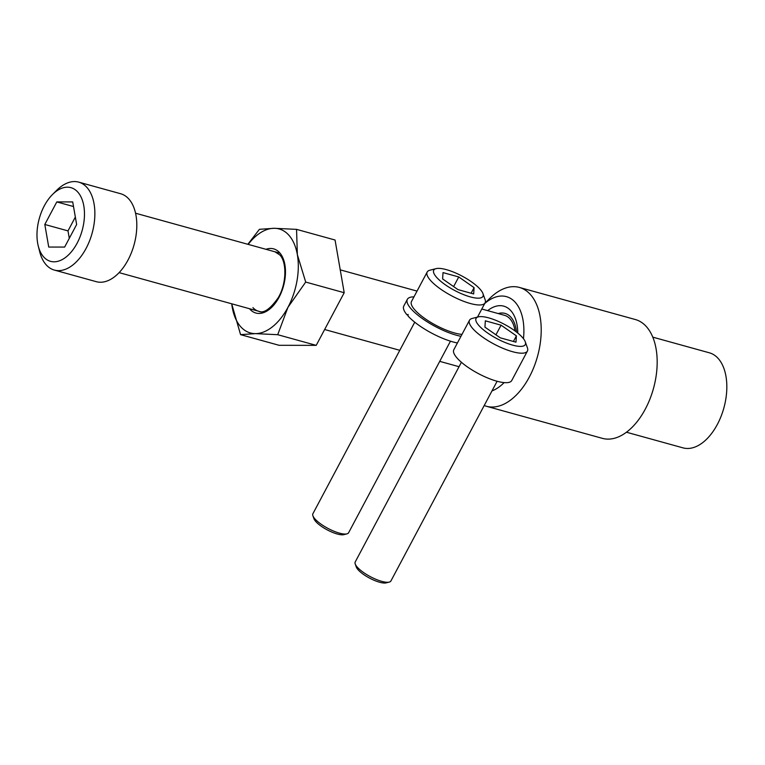 <?xml version="1.0" encoding="UTF-8"?>
<svg xmlns="http://www.w3.org/2000/svg" width="765" height="765" viewBox="0 0 765 765"><rect width="100%" height="100%" fill="white"/><g stroke="black" fill="none" stroke-linecap="round" stroke-linejoin="round"><path stroke-width="1.15" d="M460.96 336.304A37.485 10.873 -152 0 1 411.073 308.802A37.485 10.873 -152 0 1 407.353 299.325A37.485 10.873 -152 0 1 413.961 296.877M408.07 315.161L407.018 314.874L408.08 314.425L408.07 316.079A37.485 10.873 -152 0 0 457.413 342.978M407.018 314.874A37.485 10.873 -152 0 1 403.805 306L407.353 299.325M480.181 289.313A27.865 8.08 28 0 0 457.853 273.985A27.865 8.08 28 0 0 436.05 268.639A27.865 8.08 28 0 0 436.509 277.226A27.865 8.08 28 0 0 466.363 295.653A27.865 8.08 28 0 0 482.945 293.578A27.865 8.08 28 0 0 480.181 289.313M482.945 293.578L485.087 299.564A32.799 9.515 -152 0 1 485.087 302.835A32.799 9.515 -152 0 1 461.199 300.339A32.799 9.515 -152 0 1 430.427 280.325A32.799 9.515 -152 0 1 427.166 272.044A32.799 9.515 -152 0 1 429.882 270.217L436.05 268.639M346.937 533.855L343.848 534.649A17.758 5.154 -152 0 1 329.964 531.245A17.758 5.154 -152 0 1 315.725 521.472A17.758 5.154 -152 0 1 313.966 518.756L312.904 515.763A20.225 5.862 28 0 0 314.903 518.861A20.225 5.862 28 0 0 331.111 529.982A20.225 5.862 28 0 0 346.937 533.855A20.225 5.862 28 0 0 348.611 532.736L450.461 341.171M414.745 322.189L312.895 513.745A20.225 5.862 28 0 0 312.904 515.763M427.166 272.044L411.484 301.525A32.799 9.515 28 0 0 414.745 309.815A32.799 9.515 28 0 0 461.974 334.391M473.669 293.951L474.08 287.63L458.751 276.949L443.021 272.598L442.61 278.919L457.939 289.591L473.669 293.951M471.097 293.234L474.08 287.63M453.626 286.588L458.751 276.949M522.505 337.537A27.865 8.08 28 0 0 500.167 322.218A27.865 8.08 28 0 0 478.364 316.863A27.865 8.08 28 0 0 478.823 325.45A27.865 8.08 28 0 0 508.687 343.877A27.865 8.08 28 0 0 525.268 341.802A27.865 8.08 28 0 0 522.505 337.537M525.268 341.802L527.401 347.798A32.799 9.515 -152 0 1 527.41 351.068A32.799 9.515 -152 0 1 503.523 348.563A32.799 9.515 -152 0 1 472.741 328.548A32.799 9.515 -152 0 1 469.49 320.267A32.799 9.515 -152 0 1 472.206 318.441L478.364 316.863M389.251 582.089L386.172 582.873A17.758 5.154 -152 0 1 372.278 579.468A17.758 5.154 -152 0 1 358.049 569.705A17.758 5.154 -152 0 1 356.289 566.989L355.218 563.987A20.225 5.862 28 0 0 357.226 567.085A20.225 5.862 28 0 0 373.435 578.206A20.225 5.862 28 0 0 389.251 582.089A20.225 5.862 28 0 0 390.925 580.96L497.107 381.266M461.4 362.275L355.218 561.969A20.225 5.862 28 0 0 355.218 563.987M469.49 320.267L453.808 349.758A32.799 9.515 28 0 0 457.068 358.039A32.799 9.515 28 0 0 487.841 378.053A32.799 9.515 28 0 0 511.728 380.549L527.41 351.068M515.993 342.175L516.394 335.854L501.075 325.173L485.335 320.822L484.934 327.143L500.262 337.824L515.993 342.175M513.42 341.458L516.394 335.854M495.95 334.821L501.075 325.173M77.896 192.197A38.231 22.252 -74.5 0 0 52.489 194.52A38.231 22.252 -74.5 0 0 38.25 245.967A38.231 22.252 -74.5 0 0 43.548 256.801A38.231 22.252 -74.5 0 0 77.122 243.184A38.231 22.252 -74.5 0 0 77.896 192.197M52.489 194.52L56.687 190.322A45.623 26.565 105.5 0 1 78.69 182.127A45.623 26.565 105.5 0 1 87.019 187.549A45.623 26.565 105.5 0 1 89.486 241.042A45.623 26.565 105.5 0 1 54.353 270.074A45.623 26.565 105.5 0 1 46.024 264.652A45.623 26.565 105.5 0 1 39.694 251.733L38.25 245.967M54.353 270.074L96.294 281.683A45.623 26.565 -74.5 0 0 131.427 252.651A45.623 26.565 -74.5 0 0 128.96 199.149A45.623 26.565 -74.5 0 0 120.631 193.727L78.69 182.127M76.643 224.518L72.713 201.931L56.801 201.912L44.81 224.47L48.731 247.057L64.642 247.076L76.643 224.518M75.343 217.069L67.999 230.887L69.29 238.336M67.999 230.887L44.81 224.47M73.516 206.54L56.801 201.912M481.807 309.022L504.479 315.304A30.83 17.949 105.5 0 1 510.112 318.967A30.83 17.949 105.5 0 1 515.017 330.929M523.451 338.685A49.323 28.716 -74.5 0 0 515.409 302.5A49.323 28.716 -74.5 0 0 484.723 303.533M484.867 303.265L489.629 298.513A61.659 35.888 105.5 0 1 519.349 287.43A61.659 35.888 105.5 0 1 530.614 294.755A61.659 35.888 105.5 0 1 533.941 367.047A61.659 35.888 105.5 0 1 486.464 406.282A61.659 35.888 105.5 0 1 484.216 405.517M517.762 333.052A39.464 22.969 -74.5 0 0 510.972 310.839A39.464 22.969 -74.5 0 0 487.649 310.647M516.452 332.01A32.799 19.096 -74.5 0 0 510.991 317.293A32.799 19.096 -74.5 0 0 505.005 313.401A32.799 19.096 -74.5 0 0 498.197 313.564M486.464 406.282L602.428 438.364A61.659 35.888 -74.5 0 0 649.906 399.129A61.659 35.888 -74.5 0 0 646.578 326.846A61.659 35.888 -74.5 0 0 635.313 319.521L519.349 287.43M491.972 390.925A49.323 28.716 -74.5 0 0 504.116 382.605M626.468 432.225L683.021 447.869A49.323 28.716 -74.5 0 0 721.013 416.485A49.323 28.716 -74.5 0 0 718.345 358.651A49.323 28.716 -74.5 0 0 709.337 352.799L652.784 337.145M231.728 303.801A53.952 31.403 -74.5 0 0 232.225 307.253A53.952 31.403 -74.5 0 0 255.367 333.626A53.952 31.403 -74.5 0 0 287.936 307.339A53.952 31.403 -74.5 0 0 297.356 254.668A53.952 31.403 -74.5 0 0 288.921 235.257A53.952 31.403 -74.5 0 0 274.214 228.295L296.552 229.366L297.356 254.668L305.704 282.065L287.936 307.339L277.714 334.697L255.367 333.626L240.573 334.649L231.69 303.791M240.573 334.649L279.082 345.302L316.213 345.359L344.202 292.718L305.704 282.065M316.213 345.359L277.714 334.697M247.85 244.293L259.421 229.318L274.214 228.295A53.952 31.403 -74.5 0 0 248.176 244.379M344.202 292.718L335.06 240.019L296.552 229.366M265.952 249.294A33.297 19.383 105.5 0 1 279.684 252.756A33.297 19.383 105.5 0 1 279.139 297.116A33.297 19.383 105.5 0 1 249.897 309.165A33.297 19.383 105.5 0 1 249.514 308.725M252.928 307.616A30.83 17.949 -74.5 0 0 258.503 311.212C263.495 313.736 270.045 309.28 278.154 297.843C286.76 283.71 286.837 261.754 279.77 254.927L274.941 251.79M477.513 317.083L485.087 302.835M417.03 291.102L340.234 269.854M279.55 253.062L135.548 213.215M459.038 366.703L439.732 361.357M399.799 350.313L324.637 329.514M263.629 312.627L119.111 272.636"/></g></svg>
